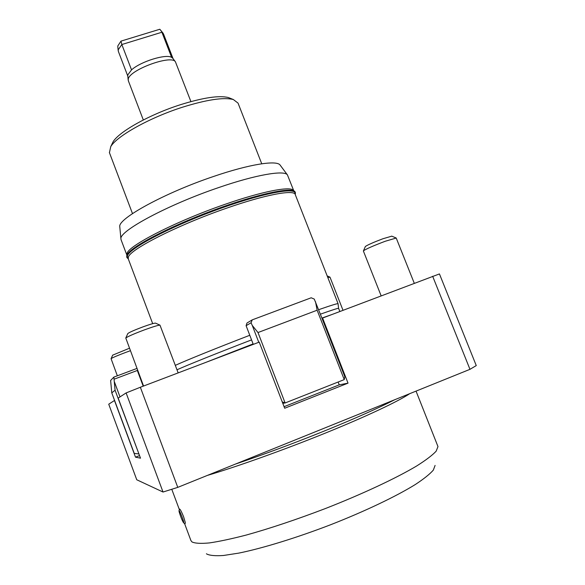 <?xml version="1.0" encoding="UTF-8"?>
<svg xmlns="http://www.w3.org/2000/svg" width="585" height="585" viewBox="0 0 585 585"><rect width="100%" height="100%" fill="white"/><g stroke="black" fill="none" stroke-linecap="round" stroke-linejoin="round"><path stroke-width="0.88" d="M136.758 479.773L163.025 492.029L126.111 392.93L118.163 398.085L140.502 458.172L135.508 457.17L114.463 400.491L108.737 404.206L136.758 479.773M163.025 492.029L177.767 487.371L469.967 369.332L476.263 365.581L439.445 273.926L322.591 318.05L348.024 383.146L339.234 384.857L284.076 406.685M179.098 511.648L179.01 510.61C179.368 509.988 183.046 518.88 183.705 521.974L183.661 522.946C182.096 520.394 180.575 516.628 179.098 511.648M179.61 509.206L179.741 509.104C180.531 509.776 181.825 512.358 183.639 516.833L185.284 522.478L185.16 523.612M469.967 369.332L432.651 276.259M177.767 487.371L140.349 387.255L259.228 342.115L284.676 408.242L348.024 383.146M140.349 387.255L126.111 392.93M175.324 365.354C186.337 360.309 216.494 348.09 249.78 335.278M128.276 258.863L128.386 257.086C130.002 249.364 178.176 224.852 226.68 208.15C265.765 194.454 294.548 189.262 295.279 194.637L338.079 303.695M338.13 382.02L339.234 384.857M322.006 318.32L314.255 299.074L311.183 297.787L252.245 319.856L251.06 322.759L252.274 325.435L258 332.543L317.136 310.211L344.243 379.606L344.836 376.747L322.006 318.32L322.591 318.05M251.55 339.885C217.627 352.93 187.127 365.194 176.992 369.786M339.834 311.505L338.613 308.383C338.62 307.944 332.543 309.874 320.39 314.174M280.2 165.197L280.113 165.08C276.888 159.932 249.312 164.217 213.576 176.465C164.831 192.816 117.899 218.636 119.764 226.629L119.823 227.251M293.509 190.403L293.253 190.147C289.495 186.154 261.517 191.587 225.181 204.275C176.677 220.925 128.576 245.576 127.018 253.459L126.799 254.775M121.088 239.791L120.919 238.841C119.004 231.133 167.968 204.728 218.724 187.551C255.908 174.703 284.361 169.921 287.44 174.915L293.699 190.608M109.424 152.678L110.762 146.586C116.956 135.983 149.811 117.607 182.462 107.216C206.717 99.662 223.682 97.103 233.349 99.53L238.044 103.114L261.744 163.778M230.519 98.397L228.442 97.563C219.243 95.238 203.251 97.615 180.465 104.7C149.819 114.426 118.974 131.727 113.059 141.855L111.764 144.517M207.353 475.415C237.298 466.559 283.652 449.997 324.96 433.258C366.29 416.505 398.422 401.325 409.727 393.668M171.617 57.359C165.862 53.725 140.619 61.564 131.537 69.878L121.834 44.526L161.906 32.241L171.617 57.359L172.86 58.354M127.779 75.904L127.808 74.887L131.537 69.878M118.36 51.4L118.214 49.791L121.834 44.526L120.978 41.126L117.834 45.908L117.819 46.902M163.098 33.221L159.829 29.25L163.5 33.952L173.021 58.566M159.829 29.25L120.978 41.126M128.349 80.803L128.247 79.26C128.824 70.068 171.566 54.31 175.434 61.834L190.915 101.585M206.432 553.746L206.776 554.032C209.869 555.545 215.434 556.035 223.477 555.487L238.753 553.117C262.592 548.277 296.588 537.842 330.956 524.613C365.186 511.188 396.125 496.387 415.226 484.577C423.789 478.947 429.821 474.128 433.324 470.121L435.094 465.419M416.045 391.116L437.982 446.596L436.147 451.196C432.41 455.21 425.924 460.139 416.688 465.967C396.052 478.267 362.407 494.047 325.209 508.614C296.602 519.531 270.307 528.335 246.322 535.034C231.66 538.836 219.331 541.469 209.335 542.931C200.867 543.714 195.09 543.392 192.004 541.951L190.922 540.569M394.787 399.701C378.166 408.235 354.612 418.706 324.127 431.101C293.195 443.569 263.557 454.589 235.228 464.154M139.537 455.583L135.508 457.17M252.245 319.856L246.95 323.052L246.102 325.706L251.06 322.759M282.796 403.343L285.114 402.97L258 332.543M344.243 379.606L285.114 402.97L282.241 401.917M253.276 344.375L246.102 325.706M252.274 325.435L258.76 342.291M317.136 310.211L315.512 301.692M327.827 277.575L329.991 277.151L343.007 310.299M129.409 348.243L112.686 355.146M117.344 375.797L111.07 358.663C112.612 357.596 117.548 355.49 125.87 352.353L130.345 350.737M391.811 236.157L382.919 238.753C373.596 242.285 367.746 244.859 365.376 246.475L365.296 246.673M363.387 251.002L363.49 250.775C366.4 248.822 373.647 245.649 385.23 241.261L396.221 238.036L414.268 283.242M155.647 323.191L155.471 323.117C153.965 323.147 149.804 324.397 142.989 326.869C134.645 329.998 129.599 332.207 127.852 333.508L127.764 333.706M143.552 386.041L125.782 338.013C127.932 336.448 134.184 333.721 144.553 329.83C153.007 326.759 158.147 325.194 159.976 325.136L178.169 372.894M113.856 377.106L110.623 380.455L111.779 392.879L115.077 390.217L113.856 377.106L136.963 368.426M115.077 390.217L138.974 454.07M138.923 453.938L134.25 453.404L111.779 392.879M114.177 379.168L137.321 370.466L143.201 386.173M137.534 369.954L137.321 370.466M119.998 396.893L114.441 381.939M128.056 258.709L126.923 257.502L127.069 255.813C129.409 248.391 167.946 227.858 212.925 211.105C257.905 194.286 294.387 186.747 295.41 192.823L295.301 194.337M128.364 259.096L127.354 257.502L127.45 255.674C129.797 248.259 168.524 227.667 213.481 210.973C258.446 194.205 294.555 186.864 295.074 193.123L295.323 194.754M126.762 257.056L126.857 255.25C129.19 247.806 167.72 227.258 212.691 210.505C257.671 193.686 294.16 186.176 295.191 192.275L295.308 192.567M318.642 309.699C331.578 305.187 338.064 303.198 338.093 303.747M331.278 314.752L321.911 318.079M253.1 343.914L205.32 362.583M179.01 510.61L179.654 509.096M152.685 323.651L128.232 258.753M126.799 254.943L121.044 239.667M119.764 226.629L120.919 238.841M132.488 213.598L109.366 152.51M113.059 141.855L110.762 146.586M117.79 46.566L118.163 50.471M172.809 58.281L175.434 61.834M327.176 275.915L329.896 277.1M391.679 236.106L396.06 237.949M155.471 323.117L159.976 325.136M294.006 190.981L293.253 190.147M183.763 522.983L185.123 523.582M338.576 308.332L338.071 303.812M280.113 165.08L287.44 174.915M228.442 97.563L233.349 99.53M127.793 76.072L118.316 51.297M127.749 75.582L128.173 79.977M190.966 540.686L184.48 523.297M179.398 509.696L171.778 489.287M143.318 119.969L128.312 80.701M112.737 355.044L111.07 358.663M365.376 246.475L363.49 250.775M381.142 295.82L363.373 250.972M127.852 333.508L125.782 338.013M126.843 254.029L126.813 255.352M126.923 257.502L126.718 256.947"/></g></svg>
